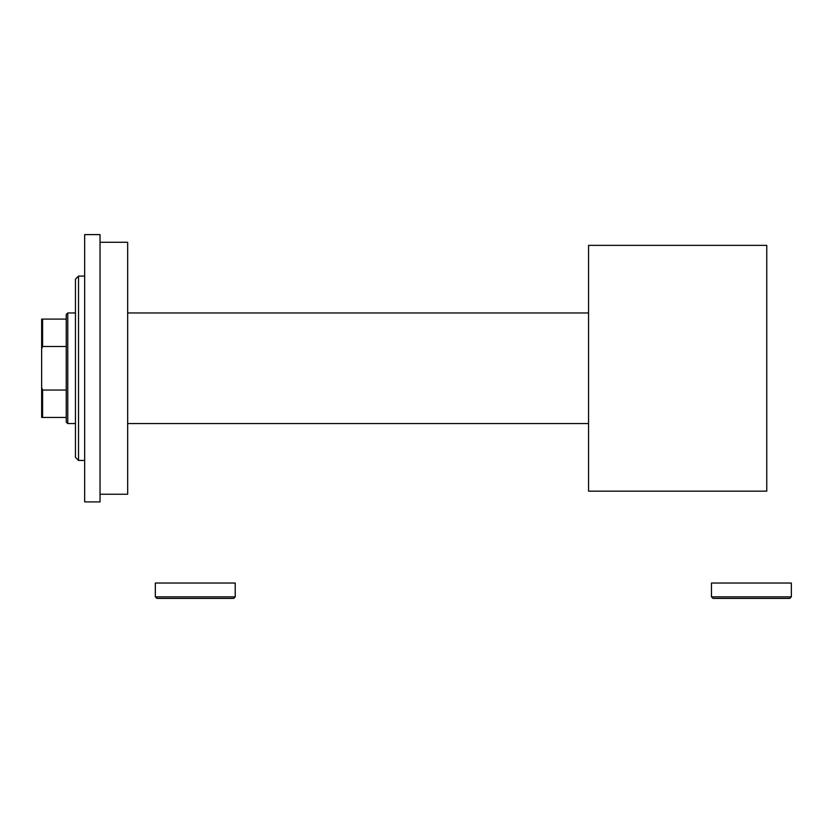 <?xml version="1.0" encoding="UTF-8"?>
<svg xmlns="http://www.w3.org/2000/svg" width="833" height="833" viewBox="0 0 833 833"><rect width="100%" height="100%" fill="white"/><g stroke="black" fill="none" stroke-linecap="round" stroke-linejoin="round"><path stroke-width="1.25" d="M78.521 276.087L78.521 460.441L75.449 457.369L75.449 279.159L78.521 276.087L84.664 276.087M100.033 242.288L127.678 242.288L127.678 494.24L100.033 494.24M100.033 501.914L84.664 501.914L84.664 234.604L100.033 234.604L100.033 501.914M78.521 460.441L84.664 460.441M67.765 423.57L66.234 422.029L66.234 314.489L67.765 312.958L67.765 423.57L75.449 423.57M127.678 423.57L588.567 423.57M67.765 312.958L75.449 312.958M127.678 312.958L588.567 312.958M588.567 491.158L588.567 245.36L766.766 245.36L766.766 491.158L588.567 491.158M66.234 417.427L41.65 417.427L41.65 319.101L42.577 319.101L42.577 346.476L41.65 348.871M41.65 387.657L42.577 390.042L42.577 417.427M66.234 390.042L42.577 390.042M66.234 346.476L42.577 346.476M66.234 319.101L42.577 319.101M791.35 596.855L789.809 598.396L712.996 598.396L711.465 596.855L791.35 596.855L791.35 583.027L711.465 583.027L711.465 596.855M235.218 596.855L233.688 598.396L156.875 598.396L155.334 596.855L235.218 596.855L235.218 583.027L155.334 583.027L155.334 596.855"/></g></svg>
